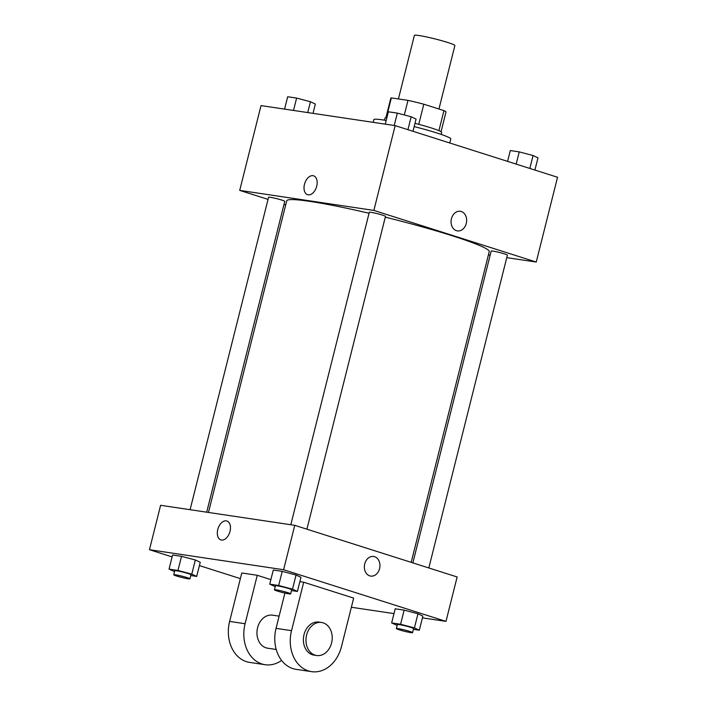 <?xml version="1.0" encoding="UTF-8"?>
<svg xmlns="http://www.w3.org/2000/svg" width="707" height="707" viewBox="0 0 707 707"><rect width="100%" height="100%" fill="white"/><g stroke="black" fill="none" stroke-linecap="round" stroke-linejoin="round"><path stroke-width="1.06" d="M438.941 109.019L454.875 45.584A20.874 1.626 -165.9 0 0 447.531 42.42A20.874 1.626 -165.9 0 0 426.18 36.861A20.874 1.626 -165.9 0 0 414.382 35.412L398.421 98.953M386.34 117.83L391.342 97.893A28.439 2.218 -165.9 0 0 390.821 98.167L385.872 117.848M391.342 97.893L407.983 100.376A28.439 2.218 -165.9 0 1 423.811 104.203L443.952 110.61A28.439 2.218 -165.9 0 1 445.993 112.024L441.044 131.705M404.324 114.967L407.983 100.376M438.914 130.654L443.952 110.61M418.756 124.326L423.811 104.203M414.991 123.354A29.226 2.28 14.1 0 1 441.681 132.403L441.177 134.41M384.484 120.172L384.988 118.157A29.226 2.28 14.1 0 1 386.87 117.83M449.785 143L450.792 138.979A39.672 3.093 -165.9 0 0 436.829 132.978A39.672 3.093 -165.9 0 0 414.169 126.597M386.208 120.464A39.672 3.093 -165.9 0 0 373.844 119.66L373.172 122.346M268.041 199.392L239.717 190.386L261.016 105.599L395.16 125.625L557.54 177.263L536.242 262.05L506.76 257.648M239.717 190.386L373.862 210.412L395.16 125.625M316.718 186.171A9.916 6.142 107.6 0 1 307.589 194.708A9.916 6.142 107.6 0 1 304.735 183.396A9.916 6.142 107.6 0 1 313.599 175.813A9.916 6.142 107.6 0 1 316.718 186.171M411.182 562.348L489.226 251.648A104.389 8.139 -165.9 0 0 452.471 235.846A104.389 8.139 -165.9 0 0 385.288 217.155M369.045 213.249A104.389 8.139 -165.9 0 0 286.742 200.788L208.459 512.442M285.681 205.003L283.984 204.464M490.163 255.165L488.404 254.909M373.862 210.412L536.242 262.05M206.691 512.177L284.771 201.354A8.351 0.654 -165.9 0 0 281.828 200.09A8.351 0.654 -165.9 0 0 273.291 197.863A8.351 0.654 -165.9 0 0 268.572 197.28L190.095 509.703M306.909 529.189L385.483 216.386A8.351 0.654 -165.9 0 0 382.54 215.122A8.351 0.654 -165.9 0 0 374.003 212.895A8.351 0.654 -165.9 0 0 369.284 212.312L290.807 524.735M412.87 562.887L491.188 251.082A8.351 0.654 14.1 0 1 499.451 252.487A8.351 0.654 14.1 0 1 507.387 255.147L428.822 567.96M456.448 230.676A9.916 7.742 -81.5 0 1 451.305 219.338A9.916 7.742 -81.5 0 1 460.319 211.287A9.916 7.742 -81.5 0 1 466.514 222.237A9.916 7.742 -81.5 0 1 457.394 230.897A9.916 7.742 -81.5 0 1 456.448 230.676M460.319 211.278A9.916 7.742 -81.5 0 1 466.514 222.237A9.916 7.742 -81.5 0 1 457.385 230.897M307.589 194.708A9.916 6.142 107.6 0 1 304.735 183.396A9.916 6.142 107.6 0 1 313.599 175.813M172.093 556.913L149.46 549.71L160.613 505.302L294.757 525.328L457.146 576.965L445.984 621.373L422.424 617.856M507.582 161.373L510.304 150.556L519.238 151.89L533.069 155.531L537.974 157.847L534.907 170.069M516.172 164.104L519.238 151.89M529.826 168.452L533.069 155.531M385.28 124.149L388.39 111.786L397.325 113.12L411.165 116.77L416.061 119.085L412.994 131.299M394.223 125.484L397.325 113.12M407.921 129.681L411.165 116.77M284.576 109.117L287.678 96.753L296.613 98.087L310.453 101.737L315.349 104.044L313.007 113.359M293.511 110.451L296.613 98.087M307.731 112.572L310.453 101.737M397.166 625.403L391.651 622.929L400.586 624.263L414.426 627.904L419.322 630.22L413.401 629.336M412.57 632.65L413.586 628.611A8.351 0.654 -165.9 0 0 410.643 627.348A8.351 0.654 -165.9 0 0 402.106 625.121A8.351 0.654 -165.9 0 0 397.387 624.537L396.371 628.576A8.351 0.654 -165.9 0 0 404.316 631.245A8.351 0.654 -165.9 0 0 412.57 632.65A8.351 0.654 -165.9 0 0 409.627 631.378A8.351 0.654 -165.9 0 0 401.09 629.159A8.351 0.654 -165.9 0 0 396.371 628.576M391.651 622.929L395.195 608.798L404.139 610.132L417.97 613.773L422.874 616.089L419.322 630.22M400.586 624.263L404.139 610.132L417.97 613.773L422.874 616.089M414.426 627.904L417.97 613.773M275.253 586.633L269.738 584.159L278.673 585.493L292.512 589.143L297.408 591.45L291.487 590.566M290.657 593.88L291.673 589.841A8.351 0.654 -165.9 0 0 288.73 588.577A8.351 0.654 -165.9 0 0 280.193 586.35A8.351 0.654 -165.9 0 0 275.474 585.776L274.457 589.815A8.351 0.654 -165.9 0 0 282.402 592.475A8.351 0.654 -165.9 0 0 290.657 593.88A8.351 0.654 -165.9 0 0 287.722 592.616A8.351 0.654 -165.9 0 0 279.177 590.389A8.351 0.654 -165.9 0 0 274.457 589.815M269.738 584.159L273.282 570.028L282.226 571.362L296.056 575.012L300.961 577.319L297.408 591.45M278.673 585.493L282.226 571.362L296.056 575.012L300.961 577.319M292.512 589.143L296.056 575.012M174.549 571.601L169.026 569.126L177.961 570.461L191.8 574.111L196.696 576.417L190.775 575.533M189.944 578.847L190.961 574.809A8.351 0.654 -165.9 0 0 188.018 573.545A8.351 0.654 -165.9 0 0 179.481 571.318A8.351 0.654 -165.9 0 0 174.762 570.735L173.745 574.773A8.351 0.654 -165.9 0 0 181.69 577.442A8.351 0.654 -165.9 0 0 189.944 578.847A8.351 0.654 -165.9 0 0 187.01 577.584A8.351 0.654 -165.9 0 0 178.464 575.357A8.351 0.654 -165.9 0 0 173.745 574.773M169.026 569.126L172.579 554.995L181.513 556.329L195.344 559.979L200.249 562.286L196.696 576.417M177.961 570.461L181.513 556.329L195.344 559.979L200.249 562.286M191.8 574.111L195.344 559.979M370.68 576.09A9.916 7.742 98.5 0 0 379.809 567.429A9.916 7.742 98.5 0 0 373.614 556.471A9.916 7.742 -81.5 0 1 379.809 567.429A9.916 7.742 -81.5 0 1 370.68 576.09A9.916 7.742 -81.5 0 1 364.732 563.921A9.916 7.742 -81.5 0 1 373.614 556.471M149.46 549.71L283.604 569.736L294.757 525.328L457.146 576.965M283.604 569.736L445.984 621.373M393.993 613.614L351.37 607.251M240.371 578.618L199.418 565.6M221.477 540.042A9.916 6.142 107.6 0 1 220.876 539.901A9.916 6.142 107.6 0 1 218.03 528.589A9.916 6.142 107.6 0 1 226.894 520.997A9.916 6.142 107.6 0 1 229.881 531.841A9.916 6.142 107.6 0 1 221.477 540.042M160.613 505.302L294.757 525.328M226.894 521.006A9.916 6.142 -72.4 0 0 218.03 528.589A9.916 6.142 -72.4 0 0 220.884 539.901M172.579 554.995L181.513 556.329M395.195 608.798L404.139 610.132M273.282 570.028L282.226 571.362M281.607 660.426A33.406 26.088 -81.5 0 1 265.143 664.721L249.668 662.406A33.406 26.088 -81.5 0 1 229.616 621.426L241.785 572.979L257.26 575.286L270.878 579.616M299.874 581.649L303.701 582.223L353.659 598.104L341.49 646.56A33.406 26.088 -81.5 0 1 311.575 671.65A33.406 26.088 -81.5 0 1 291.531 630.671L303.701 582.223M284.912 593.076L276.048 628.355A33.406 26.088 98.5 0 0 296.1 669.343L311.575 671.65M276.225 649.486L267.608 648.195A16.703 13.044 -81.5 0 1 266.018 647.833A16.703 13.044 -81.5 0 1 257.357 628.726A16.703 13.044 -81.5 0 1 272.54 615.161L279.115 616.142M265.143 664.721A33.406 26.088 -81.5 0 1 245.09 623.733L257.26 575.286M316.621 655.513L314.041 655.133A16.703 13.044 -81.5 0 1 312.45 654.762A16.703 13.044 -81.5 0 1 303.789 635.655A16.703 13.044 -81.5 0 1 318.981 622.089L321.552 622.478A16.703 13.044 -81.5 0 1 331.99 640.922A16.703 13.044 -81.5 0 1 316.621 655.513A16.703 13.044 -81.5 0 1 315.03 655.15A16.703 13.044 -81.5 0 1 306.37 636.044A16.703 13.044 -81.5 0 1 321.552 622.478M276.048 628.355L291.531 630.671M229.616 621.426L245.09 623.733"/></g></svg>
